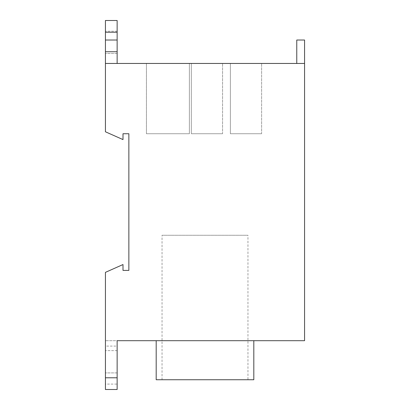 <?xml version="1.0" encoding="UTF-8"?>
<svg xmlns="http://www.w3.org/2000/svg" width="410" height="410" viewBox="0 0 410 410"><rect width="100%" height="100%" fill="white"/><g stroke="black" fill="none" stroke-linecap="round" stroke-linejoin="round"><path stroke-width="0.31" stroke-dasharray="2.05 1.54" d="M261.621 63.453L230.379 63.453L261.621 63.453L230.379 63.453L261.621 63.453L230.379 63.453L261.621 63.453L230.379 63.453L261.621 63.453L261.621 133.737L230.379 133.737L261.621 133.737L230.379 133.737L230.379 63.453L230.379 133.737L261.621 133.737L230.379 133.737L261.621 133.737L230.379 133.737L261.621 133.737L261.621 63.453M222.574 63.453L191.332 63.453L222.574 63.453L191.332 63.453L222.574 63.453L191.332 63.453L222.574 63.453L191.332 63.453L222.574 63.453L222.574 133.737L191.332 133.737L222.574 133.737L191.332 133.737L191.332 63.453L191.332 133.737L222.574 133.737L191.332 133.737L222.574 133.737L191.332 133.737L222.574 133.737L222.574 63.453M189.379 63.453L146.426 63.453L189.379 63.453L146.426 63.453L189.379 63.453L146.426 63.453L189.379 63.453L189.379 133.737L146.426 133.737L189.379 133.737L146.426 133.737L146.426 63.453L146.426 133.737L189.379 133.737L146.426 133.737L189.379 133.737L189.379 63.453L189.379 133.737M105.426 32.216L105.426 131.784L123 139.595L123 133.737L128.858 133.737L128.858 270.405L123 270.405L123 264.547L105.426 272.358L105.426 346.091L117.142 346.091L117.142 340.689L105.426 340.689L304.574 340.689L304.574 63.453L117.142 63.453L117.142 20.5L105.426 20.5L105.426 32.216L117.142 32.216M105.426 372.905L105.426 350.647L105.426 372.905L117.142 372.905L117.142 350.647L117.142 372.905L105.426 372.905M105.426 346.091L105.426 389.5L117.142 389.5L117.142 384.098L105.426 384.098M156.189 340.689L253.81 340.689L156.189 340.689M304.574 63.453L304.574 40.026M105.426 53.495L105.426 31.237L105.426 53.495L117.142 53.495L117.142 31.237L117.142 53.495L105.426 53.495M156.189 379.737L253.81 379.737M247.953 379.737L162.047 379.737L247.953 379.737L247.953 235.263L162.047 235.263L247.953 235.263M296.763 63.453L296.763 40.026M117.142 346.091L117.142 384.098M117.142 51.737L105.426 51.737M117.142 350.647L105.426 350.647L117.142 350.647M117.142 31.237L105.426 31.237L117.142 31.237M162.047 379.737L162.047 235.263M146.426 133.737L146.426 63.453M191.332 133.737L191.332 63.453L191.332 133.737M230.379 133.737L230.379 63.453L230.379 133.737"/><path stroke-width="0.61" d="M304.574 63.453L105.426 63.453L105.426 131.784L123 139.595L123 133.737L128.858 133.737L128.858 270.405L123 270.405L123 264.547L105.426 272.358L105.426 377.784L117.142 377.784L117.142 340.689L304.574 340.689L304.574 40.026L296.763 40.026L296.763 63.453M117.142 377.784L117.142 389.5L105.426 389.5L105.426 377.784M105.426 63.453L105.426 20.5L117.142 20.5L117.142 32.216L105.426 32.216M253.81 340.689L253.81 379.737L156.189 379.737L156.189 340.689M105.426 40.026L117.142 40.026L117.142 32.216M105.426 51.737L117.142 51.737L117.142 63.453M117.142 40.026L117.142 51.737"/></g></svg>
